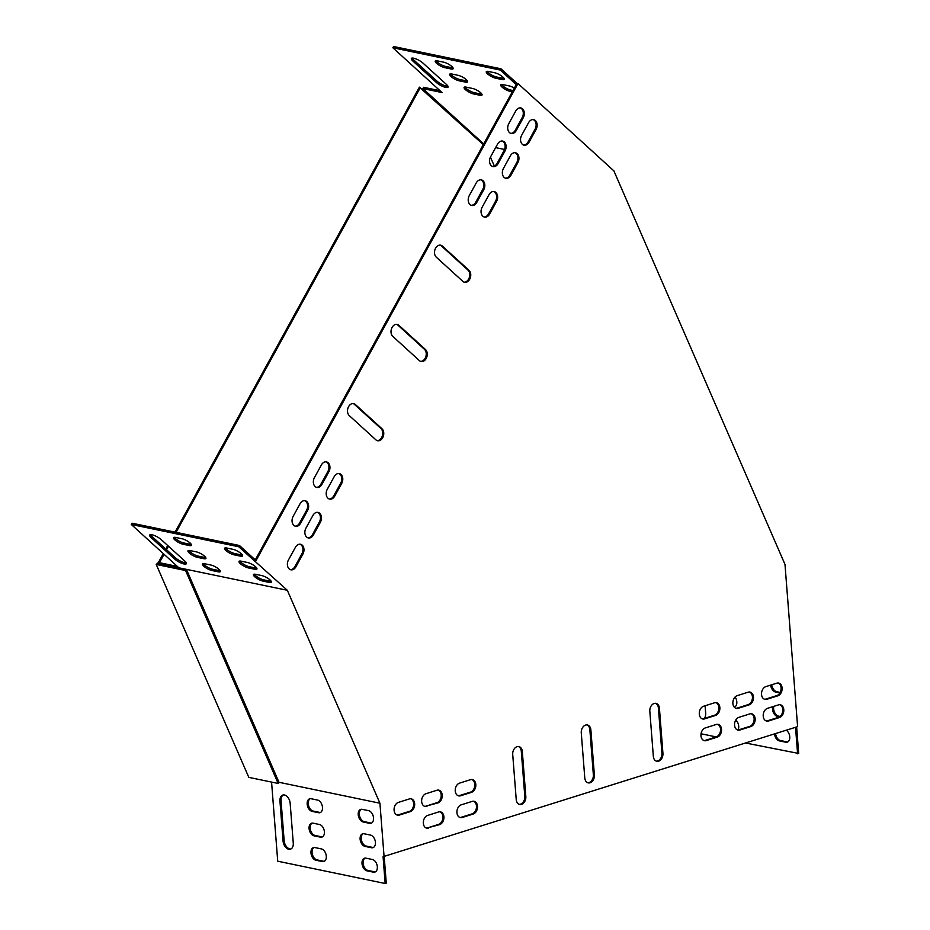 <?xml version="1.0" encoding="UTF-8"?>
<svg xmlns="http://www.w3.org/2000/svg" width="930" height="930" viewBox="0 0 930 930"><rect width="100%" height="100%" fill="white"/><g stroke="black" fill="none" stroke-linecap="round" stroke-linejoin="round"><path stroke-width="1.4" d="M175.061 532.146L419.407 87.164L483.309 144.627M278.163 783.455L185.582 570.532L186.546 569.648L279.128 782.583L278.163 783.455L248.81 777.364L156.228 564.44L158.414 562.476L159.425 562.685L164.04 554.28M166.54 549.723L168.481 546.212M176.084 532.355L420.43 87.374M158.414 562.476L163.285 553.594M165.784 549.037L167.714 545.515M186.546 569.648L158.216 563.778L159.425 562.685M185.582 570.532L156.228 564.44M177.351 566.405L160.704 562.952L159.867 564.115M178.874 567.788L131.304 524.474L238.754 546.77L287.335 590.294L159.739 563.824M255.599 561.395L517.987 83.549L516.964 83.34L254.576 561.185M517.987 83.549L613.87 170.864L784.99 564.417L797.615 726.644L383.079 856.716L385.16 883.5L277.721 861.203L271.572 782.084M353.144 403.55A6.568 4.731 -78.3 0 1 354.353 404.306L380.963 428.532A6.568 4.731 -78.3 0 1 382.311 435.972A6.568 4.731 -78.3 0 1 377.103 440.588M396.645 324.338A6.568 4.731 -78.3 0 1 397.854 325.082L424.464 349.32A6.568 4.731 -78.3 0 1 425.812 356.748A6.568 4.731 -78.3 0 1 420.604 361.363M440.146 245.113A6.568 4.731 -78.3 0 1 441.355 245.869L467.964 270.095A6.568 4.731 -78.3 0 1 469.313 277.535A6.568 4.731 -78.3 0 1 464.105 282.15M586.888 724.912A6.568 4.731 -78.3 0 1 589.852 729.69L593.352 774.713A6.568 4.731 -78.3 0 1 587.737 782.735M518.336 746.511A6.568 4.731 -78.3 0 1 521.3 751.289L524.799 796.313A6.568 4.731 -78.3 0 1 519.184 804.334M655.452 703.312A6.568 4.731 -78.3 0 1 658.405 708.09L661.916 753.114A6.568 4.731 -78.3 0 1 656.289 761.135M480.81 179.816A6.568 4.731 -78.3 0 1 482.717 189.511L475.753 202.194A6.568 4.731 -78.3 0 1 471.196 205.286M325.953 461.838A6.568 4.731 -78.3 0 1 327.86 471.533L320.897 484.204A6.568 4.731 -78.3 0 1 316.34 487.308M493.644 191.499A6.568 4.731 -78.3 0 1 495.55 201.194L488.587 213.877A6.568 4.731 -78.3 0 1 484.03 216.969M338.776 473.521A6.568 4.731 -78.3 0 1 340.682 483.216L333.731 495.888A6.568 4.731 -78.3 0 1 329.162 498.992M471.824 779.503A6.568 4.731 -78.3 0 1 474.765 785.873A6.568 4.731 -78.3 0 1 470.487 792.128L459.513 795.58A6.568 4.731 -78.3 0 1 458.199 795.755M715.879 702.603A6.568 4.731 -78.3 0 1 718.809 708.974A6.568 4.731 -78.3 0 1 714.531 715.228L703.557 718.681A6.568 4.731 -78.3 0 1 702.255 718.855M473.51 801.207A6.568 4.731 -78.3 0 1 476.451 807.577A6.568 4.731 -78.3 0 1 472.173 813.831L461.199 817.284A6.568 4.731 -78.3 0 1 459.897 817.458M717.565 724.307A6.568 4.731 -78.3 0 1 720.506 730.678A6.568 4.731 -78.3 0 1 716.216 736.932L705.254 740.385A6.568 4.731 -78.3 0 1 703.94 740.559M502.13 141A6.568 4.731 -78.3 0 1 504.037 150.695L497.073 163.378A6.568 4.731 -78.3 0 1 492.516 166.47M439.925 811.785A6.568 4.731 -78.3 0 1 442.854 818.156A6.568 4.731 -78.3 0 1 438.576 824.41L427.614 827.863A6.568 4.731 -78.3 0 1 426.3 828.037M751.161 713.717A6.568 4.731 -78.3 0 1 754.091 720.087A6.568 4.731 -78.3 0 1 749.813 726.342L738.838 729.806A6.568 4.731 -78.3 0 1 737.537 729.969M514.953 152.683A6.568 4.731 -78.3 0 1 516.859 162.378L509.896 175.049A6.568 4.731 -78.3 0 1 505.339 178.153M317.467 512.337A6.568 4.731 -78.3 0 1 319.374 522.032L312.41 534.703A6.568 4.731 -78.3 0 1 307.853 537.807M304.633 500.654A6.568 4.731 -78.3 0 1 306.54 510.349L299.588 523.032A6.568 4.731 -78.3 0 1 295.019 526.124M438.239 790.082A6.568 4.731 -78.3 0 1 441.169 796.452A6.568 4.731 -78.3 0 1 436.891 802.706L425.917 806.159A6.568 4.731 -78.3 0 1 424.615 806.333M749.464 692.013A6.568 4.731 -78.3 0 1 752.405 698.384A6.568 4.731 -78.3 0 1 748.127 704.638L737.153 708.102A6.568 4.731 -78.3 0 1 735.839 708.265M520.312 107.892A6.568 4.731 -78.3 0 1 522.218 117.587L515.255 130.258A6.568 4.731 -78.3 0 1 510.698 133.362M533.134 119.563A6.568 4.731 -78.3 0 1 535.041 129.27L528.077 141.941A6.568 4.731 -78.3 0 1 523.52 145.034M299.983 544.178A6.568 4.731 -78.3 0 1 301.878 553.873L294.926 566.556A6.568 4.731 -78.3 0 1 290.369 569.648M410.676 798.765A6.568 4.731 -78.3 0 1 413.618 805.136A6.568 4.731 -78.3 0 1 409.328 811.39L398.366 814.843A6.568 4.731 -78.3 0 1 397.052 815.017M778.119 682.992A6.568 4.731 -78.3 0 1 781.061 689.363A6.568 4.731 -78.3 0 1 776.771 695.617L765.809 699.069A6.568 4.731 -78.3 0 1 764.495 699.244M779.805 704.696A6.568 4.731 -78.3 0 1 782.746 711.066A6.568 4.731 -78.3 0 1 778.468 717.321L767.494 720.773A6.568 4.731 -78.3 0 1 766.192 720.948M287.335 590.294L379.928 803.229L384.102 856.937M349.285 415.605A6.568 4.731 -78.3 0 1 348.053 407.828A6.568 4.731 -78.3 0 1 353.667 403.62A6.568 4.731 -78.3 0 1 355.376 404.515L381.986 428.753A6.568 4.731 -78.3 0 1 383.218 436.519A6.568 4.731 -78.3 0 1 377.603 440.727A6.568 4.731 -78.3 0 1 375.894 439.844L349.285 415.605M392.786 336.381A6.568 4.731 -78.3 0 1 391.553 328.616A6.568 4.731 -78.3 0 1 397.168 324.407A6.568 4.731 -78.3 0 1 398.877 325.291L425.487 349.529A6.568 4.731 -78.3 0 1 426.719 357.306A6.568 4.731 -78.3 0 1 421.104 361.514A6.568 4.731 -78.3 0 1 419.395 360.619L392.786 336.381M436.286 257.168A6.568 4.731 -78.3 0 1 435.054 249.391A6.568 4.731 -78.3 0 1 440.669 245.183A6.568 4.731 -78.3 0 1 442.378 246.078L468.987 270.305A6.568 4.731 -78.3 0 1 470.22 278.082A6.568 4.731 -78.3 0 1 464.605 282.29A6.568 4.731 -78.3 0 1 462.896 281.406L436.286 257.168M581.273 732.921A6.568 4.731 -78.3 0 1 587.411 724.981A6.568 4.731 -78.3 0 1 590.875 729.899L594.375 774.923A6.568 4.731 -78.3 0 1 588.248 782.874A6.568 4.731 -78.3 0 1 584.784 777.945L581.273 732.921M512.721 754.521A6.568 4.731 -78.3 0 1 518.859 746.581A6.568 4.731 -78.3 0 1 522.323 751.498L525.822 796.522A6.568 4.731 -78.3 0 1 519.696 804.473A6.568 4.731 -78.3 0 1 516.231 799.556L512.721 754.521M662.927 753.323A6.568 4.731 -78.3 0 1 656.801 761.275A6.568 4.731 -78.3 0 1 653.337 756.346L649.826 711.322A6.568 4.731 -78.3 0 1 655.964 703.371A6.568 4.731 -78.3 0 1 659.428 708.3L662.927 753.323L661.916 753.114M476.776 202.403A6.568 4.731 -78.3 0 1 471.696 205.437A6.568 4.731 -78.3 0 1 469.29 195.591L476.253 182.919A6.568 4.731 -78.3 0 1 481.333 179.885A6.568 4.731 -78.3 0 1 483.74 189.732L476.776 202.403L475.753 202.194M321.92 484.425A6.568 4.731 -78.3 0 1 316.839 487.448A6.568 4.731 -78.3 0 1 314.433 477.613L321.396 464.93A6.568 4.731 -78.3 0 1 326.476 461.908A6.568 4.731 -78.3 0 1 328.883 471.743L321.92 484.425L320.897 484.204M489.61 214.086A6.568 4.731 -78.3 0 1 484.53 217.108A6.568 4.731 -78.3 0 1 482.124 207.274L489.087 194.591A6.568 4.731 -78.3 0 1 494.156 191.568A6.568 4.731 -78.3 0 1 496.562 201.403L489.61 214.086L488.587 213.877M334.742 496.097A6.568 4.731 -78.3 0 1 329.673 499.131A6.568 4.731 -78.3 0 1 327.267 489.285L334.219 476.613A6.568 4.731 -78.3 0 1 339.299 473.579A6.568 4.731 -78.3 0 1 341.705 483.426L334.742 496.097L333.731 495.888M470.522 779.677A6.568 4.731 -78.3 0 1 472.347 779.573A6.568 4.731 -78.3 0 1 475.811 785.722A6.568 4.731 -78.3 0 1 471.498 792.337L460.536 795.789A6.568 4.731 -78.3 0 1 458.711 795.894A6.568 4.731 -78.3 0 1 455.235 789.744A6.568 4.731 -78.3 0 1 459.548 783.13L470.522 779.677M714.566 702.778A6.568 4.731 -78.3 0 1 716.391 702.673A6.568 4.731 -78.3 0 1 719.867 708.823A6.568 4.731 -78.3 0 1 715.554 715.437L704.58 718.89A6.568 4.731 -78.3 0 1 702.755 718.995A6.568 4.731 -78.3 0 1 699.29 712.845A6.568 4.731 -78.3 0 1 703.603 706.23L714.566 702.778M472.208 801.381A6.568 4.731 -78.3 0 1 474.033 801.276A6.568 4.731 -78.3 0 1 477.509 807.426A6.568 4.731 -78.3 0 1 473.196 814.041L462.222 817.493A6.568 4.731 -78.3 0 1 460.397 817.598A6.568 4.731 -78.3 0 1 456.921 811.448A6.568 4.731 -78.3 0 1 461.234 804.834L472.208 801.381M716.251 724.482A6.568 4.731 -78.3 0 1 718.088 724.377A6.568 4.731 -78.3 0 1 721.552 730.527A6.568 4.731 -78.3 0 1 717.239 737.141L706.277 740.594A6.568 4.731 -78.3 0 1 704.44 740.698A6.568 4.731 -78.3 0 1 700.976 734.549A6.568 4.731 -78.3 0 1 705.289 727.934L716.251 724.482M497.573 144.092A6.568 4.731 -78.3 0 1 502.642 141.069A6.568 4.731 -78.3 0 1 505.048 150.916L498.096 163.587A6.568 4.731 -78.3 0 1 493.016 166.609A6.568 4.731 -78.3 0 1 490.61 156.775L497.573 144.092M428.625 828.084A6.568 4.731 -78.3 0 1 426.8 828.188A6.568 4.731 -78.3 0 1 423.336 822.027A6.568 4.731 -78.3 0 1 427.649 815.424L438.611 811.96A6.568 4.731 -78.3 0 1 440.448 811.855A6.568 4.731 -78.3 0 1 443.912 818.016A6.568 4.731 -78.3 0 1 439.599 824.619L427.614 827.863M749.847 713.891A6.568 4.731 -78.3 0 1 751.673 713.787A6.568 4.731 -78.3 0 1 755.148 719.948A6.568 4.731 -78.3 0 1 750.836 726.551L739.862 730.015A6.568 4.731 -78.3 0 1 738.036 730.12A6.568 4.731 -78.3 0 1 734.561 723.959A6.568 4.731 -78.3 0 1 738.873 717.356L749.847 713.891M510.396 155.775A6.568 4.731 -78.3 0 1 515.476 152.753A6.568 4.731 -78.3 0 1 517.882 162.587L510.919 175.27A6.568 4.731 -78.3 0 1 505.839 178.293A6.568 4.731 -78.3 0 1 503.432 168.458L510.396 155.775M312.91 515.429A6.568 4.731 -78.3 0 1 317.99 512.395A6.568 4.731 -78.3 0 1 320.385 522.242L313.433 534.924A6.568 4.731 -78.3 0 1 308.353 537.947A6.568 4.731 -78.3 0 1 305.947 528.101L312.91 515.429M300.076 503.746A6.568 4.731 -78.3 0 1 305.156 500.724A6.568 4.731 -78.3 0 1 307.563 510.558L300.599 523.241A6.568 4.731 -78.3 0 1 295.531 526.264A6.568 4.731 -78.3 0 1 293.124 516.429L300.076 503.746M426.94 806.38A6.568 4.731 -78.3 0 1 425.115 806.484A6.568 4.731 -78.3 0 1 421.65 800.323A6.568 4.731 -78.3 0 1 425.963 793.72L436.926 790.256A6.568 4.731 -78.3 0 1 438.751 790.151A6.568 4.731 -78.3 0 1 442.227 796.313A6.568 4.731 -78.3 0 1 437.914 802.915L425.917 806.159M748.162 692.187A6.568 4.731 -78.3 0 1 749.987 692.083A6.568 4.731 -78.3 0 1 753.451 698.244A6.568 4.731 -78.3 0 1 749.138 704.847L738.176 708.311A6.568 4.731 -78.3 0 1 736.351 708.416A6.568 4.731 -78.3 0 1 732.875 702.255A6.568 4.731 -78.3 0 1 737.188 695.652L748.162 692.187M516.278 130.467A6.568 4.731 -78.3 0 1 511.198 133.502A6.568 4.731 -78.3 0 1 508.791 123.655L515.755 110.984A6.568 4.731 -78.3 0 1 520.835 107.95A6.568 4.731 -78.3 0 1 523.241 117.796L516.278 130.467L515.255 130.258M529.1 142.151A6.568 4.731 -78.3 0 1 524.032 145.185A6.568 4.731 -78.3 0 1 521.625 135.338L528.577 122.667A6.568 4.731 -78.3 0 1 533.657 119.633A6.568 4.731 -78.3 0 1 536.064 129.479L529.1 142.151L528.077 141.941M295.949 566.765A6.568 4.731 -78.3 0 1 290.869 569.799A6.568 4.731 -78.3 0 1 288.463 559.953L295.426 547.282A6.568 4.731 -78.3 0 1 300.495 544.248A6.568 4.731 -78.3 0 1 302.901 554.094L295.949 566.765L294.926 566.556M409.363 798.94A6.568 4.731 -78.3 0 1 411.2 798.835A6.568 4.731 -78.3 0 1 414.664 804.996A6.568 4.731 -78.3 0 1 410.351 811.599L399.389 815.064A6.568 4.731 -78.3 0 1 397.552 815.168A6.568 4.731 -78.3 0 1 394.088 809.007A6.568 4.731 -78.3 0 1 398.4 802.392L409.363 798.94M776.817 683.166A6.568 4.731 -78.3 0 1 778.643 683.062A6.568 4.731 -78.3 0 1 782.107 689.211A6.568 4.731 -78.3 0 1 777.794 695.826L766.832 699.279A6.568 4.731 -78.3 0 1 765.006 699.383A6.568 4.731 -78.3 0 1 761.531 693.234A6.568 4.731 -78.3 0 1 765.843 686.619L776.817 683.166M778.503 704.87A6.568 4.731 -78.3 0 1 780.328 704.766A6.568 4.731 -78.3 0 1 783.792 710.915A6.568 4.731 -78.3 0 1 779.491 717.53L768.517 720.983A6.568 4.731 -78.3 0 1 766.692 721.087A6.568 4.731 -78.3 0 1 763.216 714.938A6.568 4.731 -78.3 0 1 767.529 708.323L778.503 704.87M279 782.293L379.928 803.229M238.754 546.77L239.452 545.503L132.002 523.206L131.304 524.474M239.452 545.503L255.273 559.918M186.279 562.836A7.51 2.046 28.8 0 1 175.363 557.768L151.846 536.343A7.51 2.046 28.8 0 1 150.451 534.657M220.178 570.695A6.568 1.79 28.8 0 1 218.992 570.567L212.61 569.253A6.568 1.79 28.8 0 1 203.252 563.58M205.739 557.547A6.568 1.79 28.8 0 1 204.565 557.43L198.183 556.105A6.568 1.79 28.8 0 1 188.825 550.444M191.313 544.41A6.568 1.79 28.8 0 1 190.127 544.294L183.756 542.969A6.568 1.79 28.8 0 1 174.387 537.296M242.358 555.001A6.568 1.79 28.8 0 1 241.172 554.885L234.79 553.559A6.568 1.79 28.8 0 1 225.432 547.886M256.785 568.137A6.568 1.79 28.8 0 1 255.599 568.021L249.228 566.696A6.568 1.79 28.8 0 1 239.87 561.034M271.211 581.285A6.568 1.79 28.8 0 1 270.037 581.157L263.655 579.843A6.568 1.79 28.8 0 1 254.297 574.17M151.148 537.61A7.51 2.046 28.8 0 1 149.672 535.052A7.51 2.046 28.8 0 1 154.45 535.552A7.51 2.046 28.8 0 1 161.367 539.737L184.884 561.15A7.51 2.046 28.8 0 1 186.36 563.708A7.51 2.046 28.8 0 1 181.583 563.208A7.51 2.046 28.8 0 1 174.666 559.035L151.148 537.61L151.846 536.343M211.912 570.52A6.568 1.79 28.8 0 1 205.332 567.451A6.568 1.79 28.8 0 1 202.415 563.94A6.568 1.79 28.8 0 1 204.437 563.696L210.819 565.022A6.568 1.79 28.8 0 1 217.399 568.091A6.568 1.79 28.8 0 1 220.317 571.601A6.568 1.79 28.8 0 1 218.294 571.834L211.912 570.52L212.61 569.253M197.486 557.372A6.568 1.79 28.8 0 1 190.894 554.315A6.568 1.79 28.8 0 1 187.988 550.804A6.568 1.79 28.8 0 1 189.999 550.56L196.381 551.885A6.568 1.79 28.8 0 1 202.972 554.954A6.568 1.79 28.8 0 1 205.89 558.453A6.568 1.79 28.8 0 1 203.868 558.698L197.486 557.372L198.183 556.105M183.059 544.236A6.568 1.79 28.8 0 1 176.468 541.167A6.568 1.79 28.8 0 1 173.55 537.656A6.568 1.79 28.8 0 1 175.572 537.424L181.955 538.737A6.568 1.79 28.8 0 1 188.546 541.806A6.568 1.79 28.8 0 1 191.452 545.317A6.568 1.79 28.8 0 1 189.429 545.561L183.059 544.236L183.756 542.969M234.093 554.826A6.568 1.79 28.8 0 1 227.501 551.757A6.568 1.79 28.8 0 1 224.595 548.247A6.568 1.79 28.8 0 1 226.618 548.014L232.988 549.328A6.568 1.79 28.8 0 1 239.58 552.397A6.568 1.79 28.8 0 1 242.498 555.908A6.568 1.79 28.8 0 1 240.475 556.152L234.093 554.826L234.79 553.559M248.531 567.963A6.568 1.79 28.8 0 1 241.94 564.905A6.568 1.79 28.8 0 1 239.022 561.395A6.568 1.79 28.8 0 1 241.044 561.15L247.427 562.476A6.568 1.79 28.8 0 1 254.018 565.545A6.568 1.79 28.8 0 1 256.924 569.044A6.568 1.79 28.8 0 1 254.913 569.288L248.531 567.963L249.228 566.696M262.957 581.111A6.568 1.79 28.8 0 1 256.366 578.042A6.568 1.79 28.8 0 1 253.46 574.531A6.568 1.79 28.8 0 1 255.471 574.287L261.853 575.612A6.568 1.79 28.8 0 1 268.445 578.681A6.568 1.79 28.8 0 1 271.362 582.192A6.568 1.79 28.8 0 1 269.34 582.424L262.957 581.111L263.655 579.843M384.218 856.902L386.264 883.151L385.16 883.5M283.371 794.941A7.51 4.836 -107.5 0 0 281.058 800.823L284.15 840.615A7.51 4.836 -107.5 0 0 290.951 848.962M314.038 847.521A6.568 4.232 -107.5 0 0 312.317 854.17A6.568 4.232 -107.5 0 0 317.037 859.89L323.419 861.215A6.568 4.232 -107.5 0 0 324.338 861.273M310.236 798.696A6.568 4.232 -107.5 0 0 308.527 805.345A6.568 4.232 -107.5 0 0 313.236 811.065L319.618 812.39A6.568 4.232 -107.5 0 0 320.536 812.436M312.143 823.108A6.568 4.232 -107.5 0 0 310.422 829.758A6.568 4.232 -107.5 0 0 315.13 835.477L321.513 836.802A6.568 4.232 -107.5 0 0 322.431 836.861M361.282 809.286A6.568 4.232 -107.5 0 0 359.561 815.936A6.568 4.232 -107.5 0 0 364.281 821.655L370.663 822.98A6.568 4.232 -107.5 0 0 371.57 823.027M365.083 858.111A6.568 4.232 -107.5 0 0 363.363 864.761A6.568 4.232 -107.5 0 0 368.082 870.48L374.453 871.805A6.568 4.232 -107.5 0 0 375.371 871.863M363.177 833.699A6.568 4.232 -107.5 0 0 361.468 840.348A6.568 4.232 -107.5 0 0 366.176 846.067L372.558 847.393A6.568 4.232 -107.5 0 0 373.476 847.451M283.057 840.964A7.51 4.836 -107.5 0 0 290.416 849.183A7.51 4.836 -107.5 0 0 293.264 843.08L290.16 803.288A7.51 4.836 -107.5 0 0 282.801 795.069A7.51 4.836 -107.5 0 0 279.953 801.172L283.057 840.964L284.15 840.615M314.956 847.579A6.568 4.232 -107.5 0 0 313.468 847.637A6.568 4.232 -107.5 0 0 311.132 854.089A6.568 4.232 -107.5 0 0 315.933 860.238L322.315 861.564A6.568 4.232 -107.5 0 0 323.803 861.506A6.568 4.232 -107.5 0 0 326.139 855.054A6.568 4.232 -107.5 0 0 321.338 848.904L314.956 847.579M311.155 798.742A6.568 4.232 -107.5 0 0 309.667 798.8A6.568 4.232 -107.5 0 0 307.33 805.252A6.568 4.232 -107.5 0 0 312.143 811.402L318.525 812.727A6.568 4.232 -107.5 0 0 320.001 812.669A6.568 4.232 -107.5 0 0 322.338 806.229A6.568 4.232 -107.5 0 0 317.537 800.067L311.155 798.742M313.05 823.166A6.568 4.232 -107.5 0 0 311.573 823.224A6.568 4.232 -107.5 0 0 309.237 829.665A6.568 4.232 -107.5 0 0 314.038 835.826L320.42 837.151A6.568 4.232 -107.5 0 0 321.908 837.081A6.568 4.232 -107.5 0 0 324.245 830.641A6.568 4.232 -107.5 0 0 319.432 824.492L313.05 823.166M362.2 809.333A6.568 4.232 -107.5 0 0 360.712 809.391A6.568 4.232 -107.5 0 0 358.375 815.842A6.568 4.232 -107.5 0 0 363.177 821.992L369.559 823.317A6.568 4.232 -107.5 0 0 371.047 823.259A6.568 4.232 -107.5 0 0 373.383 816.819A6.568 4.232 -107.5 0 0 368.571 810.658L362.2 809.333M365.99 858.169A6.568 4.232 -107.5 0 0 364.514 858.227A6.568 4.232 -107.5 0 0 362.177 864.679A6.568 4.232 -107.5 0 0 366.978 870.829L373.36 872.154A6.568 4.232 -107.5 0 0 374.848 872.096A6.568 4.232 -107.5 0 0 377.185 865.644A6.568 4.232 -107.5 0 0 372.372 859.494L365.99 858.169M364.095 833.757A6.568 4.232 -107.5 0 0 362.607 833.815A6.568 4.232 -107.5 0 0 360.27 840.255A6.568 4.232 -107.5 0 0 365.083 846.416L371.465 847.742A6.568 4.232 -107.5 0 0 372.942 847.672A6.568 4.232 -107.5 0 0 375.278 841.232A6.568 4.232 -107.5 0 0 370.477 835.082L364.095 833.757M494.353 166.086L490.436 157.1M483.693 143.941L422.883 88.571L442.029 92.547L392.855 47.767L500.294 70.064L516.266 84.607M440.018 90.722L423.58 87.304L422.883 88.571M504.583 149.474L495.632 147.626M796.626 726.946L798.696 753.463L745.628 743.024M795.534 727.295L797.591 753.8M717.239 737.141L701.057 733.77M734.049 706.881A6.568 4.232 -107.5 0 0 734.84 706.905M771.761 684.759A6.568 4.232 -107.5 0 0 776.69 691.699L780.165 692.42M775.562 733.584A6.568 4.232 -107.5 0 0 780.491 740.536L786.873 741.861A6.568 4.232 -107.5 0 0 787.78 741.919M773.818 706.335A6.568 4.232 -107.5 0 0 778.584 716.123L780.061 716.426M704.045 718.53A7.51 4.836 -107.5 0 0 705.672 713.136L705.103 705.765M738.036 729.969A6.568 4.232 -107.5 0 0 735.769 720.018M734.27 707.149A6.568 4.232 -107.5 0 0 734.316 707.137A6.568 4.232 -107.5 0 0 735.107 696.989M770.668 685.096A6.568 4.232 -107.5 0 0 775.597 692.048L779.886 692.943M774.458 733.933A6.568 4.232 -107.5 0 0 779.387 740.885L785.769 742.21A6.568 4.232 -107.5 0 0 787.257 742.14A6.568 4.232 -107.5 0 0 789.744 736.769A6.568 4.232 -107.5 0 0 786.292 730.213M772.725 706.684A6.568 4.232 -107.5 0 0 777.492 716.46L779.445 716.867M392.855 47.767L393.553 46.5L500.991 68.797L516.964 83.34M500.991 68.797L500.294 70.064M447.981 86.258A7.51 2.046 28.8 0 1 437.065 81.189L413.548 59.776A7.51 2.046 28.8 0 1 412.141 58.079M453.003 67.832A6.568 1.79 28.8 0 1 451.829 67.716L445.447 66.39A6.568 1.79 28.8 0 1 436.089 60.729M481.868 94.116A6.568 1.79 28.8 0 1 480.682 94L474.312 92.675A6.568 1.79 28.8 0 1 464.942 87.002M467.441 80.98A6.568 1.79 28.8 0 1 466.256 80.852L459.873 79.527A6.568 1.79 28.8 0 1 450.515 73.865M504.048 78.422A6.568 1.79 28.8 0 1 502.863 78.306L496.481 76.981A6.568 1.79 28.8 0 1 487.122 71.319M513 90.559L510.919 90.117A6.568 1.79 28.8 0 1 501.561 84.456M423.057 63.159L446.574 84.572A7.51 2.046 28.8 0 1 448.051 87.129A7.51 2.046 28.8 0 1 443.273 86.63A7.51 2.046 28.8 0 1 436.368 82.456L412.85 61.043A7.51 2.046 28.8 0 1 411.362 58.485A7.51 2.046 28.8 0 1 416.14 58.985A7.51 2.046 28.8 0 1 423.057 63.159M437.263 60.845L443.645 62.171A6.568 1.79 28.8 0 1 450.236 65.228A6.568 1.79 28.8 0 1 453.154 68.739A6.568 1.79 28.8 0 1 451.131 68.983L444.749 67.658A6.568 1.79 28.8 0 1 438.158 64.589A6.568 1.79 28.8 0 1 435.24 61.089A6.568 1.79 28.8 0 1 437.263 60.845M466.128 87.129L472.51 88.455A6.568 1.79 28.8 0 1 479.101 91.512A6.568 1.79 28.8 0 1 482.007 95.023A6.568 1.79 28.8 0 1 479.985 95.267L473.614 93.942A6.568 1.79 28.8 0 1 467.023 90.873A6.568 1.79 28.8 0 1 464.105 87.374A6.568 1.79 28.8 0 1 466.128 87.129M451.701 73.982L458.072 75.307A6.568 1.79 28.8 0 1 464.663 78.376A6.568 1.79 28.8 0 1 467.581 81.886A6.568 1.79 28.8 0 1 465.558 82.119L459.176 80.805A6.568 1.79 28.8 0 1 452.585 77.736A6.568 1.79 28.8 0 1 449.678 74.226A6.568 1.79 28.8 0 1 451.701 73.982M488.308 71.436L494.69 72.761A6.568 1.79 28.8 0 1 501.282 75.818A6.568 1.79 28.8 0 1 504.188 79.329A6.568 1.79 28.8 0 1 502.165 79.573L495.795 78.248A6.568 1.79 28.8 0 1 489.203 75.179A6.568 1.79 28.8 0 1 486.285 71.68A6.568 1.79 28.8 0 1 488.308 71.436M512.314 91.826L510.221 91.396A6.568 1.79 28.8 0 1 503.63 88.327A6.568 1.79 28.8 0 1 500.712 84.816A6.568 1.79 28.8 0 1 502.735 84.572L509.117 85.897A6.568 1.79 28.8 0 1 514.348 88.106M779.491 717.53L778.468 717.321M768.517 720.983L767.494 720.773M777.794 695.826L776.771 695.617M766.832 699.279L765.809 699.069M410.351 811.599L409.328 811.39M399.389 815.064L398.366 814.843M302.901 554.094L301.878 553.873M536.064 129.479L535.041 129.27M523.241 117.796L522.218 117.587M749.138 704.847L748.127 704.638M738.176 708.311L737.153 708.102M437.914 802.915L436.891 802.706M307.563 510.558L306.54 510.349M300.599 523.241L299.588 523.032M320.385 522.242L319.374 522.032M313.433 534.924L312.41 534.703M517.882 162.587L516.859 162.378M510.919 175.27L509.896 175.049M750.836 726.551L749.813 726.342M739.862 730.015L738.838 729.806M439.599 824.619L438.576 824.41M505.048 150.916L504.037 150.695M498.096 163.587L497.073 163.378M706.277 740.594L705.254 740.385M473.196 814.041L472.173 813.831M462.222 817.493L461.199 817.284M715.554 715.437L714.531 715.228M704.58 718.89L703.557 718.681M471.498 792.337L470.487 792.128M460.536 795.789L459.513 795.58M341.705 483.426L340.682 483.216M496.562 201.403L495.55 201.194M328.883 471.743L327.86 471.533M483.74 189.732L482.717 189.511M659.428 708.3L658.405 708.09M522.323 751.498L521.3 751.289M525.822 796.522L524.799 796.313M590.875 729.899L589.852 729.69M594.375 774.923L593.352 774.713M442.378 246.078L441.355 245.869M468.987 270.305L467.964 270.095M398.877 325.291L397.854 325.082M425.487 349.529L424.464 349.32M355.376 404.515L354.353 404.306M381.986 428.753L380.963 428.532M778.584 716.123L777.492 716.46M366.176 846.067L365.083 846.416M372.558 847.393L371.465 847.742M780.491 740.536L779.387 740.885M786.873 741.861L785.769 742.21M368.082 870.48L366.978 870.829M374.453 871.805L373.36 872.154M776.69 691.699L775.597 692.048M364.281 821.655L363.177 821.992M370.663 822.98L369.559 823.317M315.13 835.477L314.038 835.826M321.513 836.802L320.42 837.151M313.236 811.065L312.143 811.402M319.618 812.39L318.525 812.727M317.037 859.89L315.933 860.238M323.419 861.215L322.315 861.564M281.058 800.823L279.953 801.172M270.037 581.157L269.34 582.424M510.919 90.117L510.221 91.396M255.599 568.021L254.913 569.288M502.863 78.306L502.165 79.573M496.481 76.981L495.795 78.248M241.172 554.885L240.475 556.152M190.127 544.294L189.429 545.561M466.256 80.852L465.558 82.119M459.873 79.527L459.176 80.805M204.565 557.43L203.868 558.698M480.682 94L479.985 95.267M474.312 92.675L473.614 93.942M218.992 570.567L218.294 571.834M451.829 67.716L451.131 68.983M445.447 66.39L444.749 67.658M175.363 557.768L174.666 559.035M437.065 81.189L436.368 82.456M413.548 59.776L412.85 61.043"/></g></svg>

